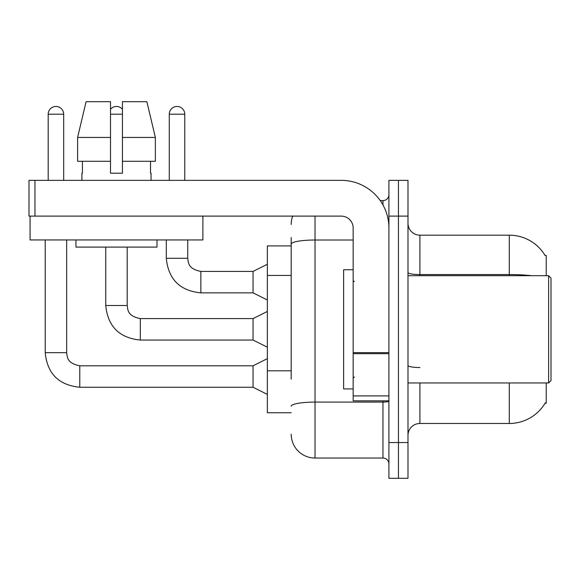 <?xml version="1.0" encoding="UTF-8"?>
<svg xmlns="http://www.w3.org/2000/svg" width="580" height="580" viewBox="0 0 580 580"><rect width="100%" height="100%" fill="white"/><g stroke="black" fill="none" stroke-linecap="round" stroke-linejoin="round"><path stroke-width="0.87" d="M546.229 382.959L546.229 403.216L545.062 403.216L545.273 402.861A41.709 41.709 0 0 1 509.291 423.48A41.709 41.709 0 0 0 545.062 403.216M546.229 275.696L546.229 255.439L545.149 255.584A41.709 41.709 0 0 0 509.291 235.175L419.905 235.175A11.919 11.919 0 0 1 407.986 223.264A11.919 11.919 0 0 0 419.905 235.175L419.905 275.696M291.189 267.105L291.189 237.561L291.189 245.905L267.358 245.905L267.358 412.757L291.189 412.757M407.986 435.399A11.919 11.919 0 0 1 419.905 423.48L509.291 423.48L509.291 382.959M398.453 442.547L398.453 478.304L407.986 478.304L407.986 442.547L398.453 442.547L398.453 478.304L388.919 478.304L388.919 442.547L398.453 442.547L398.453 216.108L398.453 442.547M388.919 442.547L388.919 180.358L398.453 180.358L398.453 216.108L398.453 180.358L407.986 180.358L407.986 442.547M291.189 379.132L291.189 237.561M315.027 216.108L315.027 458.04L382.959 458.04L382.959 400.838M380.248 200.615L382.959 200.615A5.96 5.96 0 0 0 388.919 194.655M388.919 464A5.96 5.96 0 0 0 382.959 458.04M291.189 224.453A23.838 23.838 0 0 1 292.697 216.108M315.027 458.04A23.838 23.838 0 0 1 291.189 434.202M48.191 180.358L48.191 114.209A7.743 7.743 0 0 1 55.934 106.466A7.743 7.743 0 0 1 63.684 114.209L63.684 180.358M267.358 394.4L253.054 387.251L253.054 365.799L267.358 358.643M45.211 239.946L45.211 352.691L66.664 352.691L66.664 239.946M110.519 109.265A7.743 7.743 0 0 1 122.438 109.265M267.358 347.202L253.054 340.054L253.054 318.601L267.358 311.453M105.749 247.094L105.749 305.493L127.201 305.493L127.201 247.094M169.273 180.358L169.273 114.209A7.743 7.743 0 0 1 177.016 106.466A7.743 7.743 0 0 1 184.766 114.209L184.766 180.358M267.358 300.012L253.054 292.864L253.054 271.411L267.358 264.255M166.293 239.946L166.293 258.296L187.746 258.296L187.746 239.946M388.919 400.838L353.162 400.838L353.162 352.64L388.919 352.64M388.919 228.027A47.669 47.669 0 0 0 341.243 180.358L34.959 180.358L34.959 216.108L341.243 216.108A11.919 11.919 0 0 1 353.162 228.027L353.162 352.64M34.959 216.108L29 216.108L29 180.358L34.959 180.358M353.162 269.736L343.628 269.736L343.628 388.919L353.162 388.919M548.615 382.959L551 380.574L551 278.081L548.615 275.696L548.615 382.959L407.986 382.959M202.884 216.108L202.884 239.946L30.073 239.946L30.073 216.108M155.353 161.291L155.353 137.453L146.885 101.696L155.353 137.453L155.353 161.291L122.438 161.291L122.438 101.696L146.885 101.696L155.353 137.453L122.438 137.453M110.519 137.453L77.604 137.453L86.072 101.696L77.604 137.453L86.072 101.696L110.519 101.696L110.519 173.202L122.438 173.202L122.438 161.291M81.918 173.202L82.433 173.202L81.918 173.202L81.918 180.358M151.039 173.202L150.517 173.202L151.039 173.202L151.039 180.358M150.517 161.291L150.517 173.202M122.438 173.202L110.519 173.202M82.433 173.202L82.433 161.291M75.958 239.946L75.958 247.094L156.999 247.094L156.999 239.946M110.519 161.291L77.604 161.291L77.604 137.453M291.189 275.449L267.358 275.449M291.189 370.794L267.358 370.794M419.905 382.959L419.905 423.48M545.149 255.584A41.709 41.709 0 0 0 509.291 235.175L509.291 274.572L419.905 274.572A11.919 2.066 0 0 1 407.986 272.498M531.635 275.696A41.709 7.243 180 0 0 509.291 274.572L509.291 275.696M407.986 216.108L388.919 216.108M419.905 367.531A11.919 2.066 -0 0 1 407.986 365.458M388.919 401.055A5.96 1.037 0 0 1 382.959 402.092L315.027 402.092A23.838 4.14 180 0 0 291.189 406.232M291.189 244.151A23.838 4.14 180 0 1 315.027 240.011L353.162 240.011M382.959 204.95L382.959 200.615M253.054 387.251L79.772 387.251L79.772 365.82M48.191 114.209L63.684 114.209M253.054 340.054L140.309 340.054L140.309 318.623M110.519 114.209L122.438 114.209M253.054 292.864L200.854 292.864L200.854 271.433M169.273 114.209L184.766 114.209M388.919 353.677L353.162 353.677M353.162 395.908L388.919 395.908M66.664 352.691C67.389 356.852 66.62 363.181 79.772 365.799L253.054 365.799M45.211 352.691C47.277 373.658 58.805 385.178 79.772 387.251C58.805 385.178 47.277 373.658 45.211 352.691C47.277 373.658 58.805 385.178 79.772 387.251C58.805 385.178 47.277 373.658 45.211 352.691C47.277 373.658 58.805 385.178 79.772 387.251C58.805 385.178 47.277 373.658 45.211 352.691C47.277 373.658 58.805 385.178 79.772 387.251C58.805 385.178 47.277 373.658 45.211 352.691C47.277 373.658 58.805 385.178 79.772 387.251M105.749 305.493C107.822 326.46 119.342 337.981 140.309 340.054C119.342 337.981 107.822 326.46 105.749 305.493C107.822 326.46 119.342 337.981 140.309 340.054C119.342 337.981 107.822 326.46 105.749 305.493C107.822 326.46 119.342 337.981 140.309 340.054C119.342 337.981 107.822 326.46 105.749 305.493C107.822 326.46 119.342 337.981 140.309 340.054C119.342 337.981 107.822 326.46 105.749 305.493C107.822 326.46 119.342 337.981 140.309 340.054M253.054 318.601L140.309 318.601C127.165 315.991 127.926 309.655 127.201 305.493M166.293 258.296C168.367 279.27 179.887 290.79 200.854 292.864C179.887 290.79 168.367 279.27 166.293 258.296C168.367 279.27 179.887 290.79 200.854 292.864C179.887 290.79 168.367 279.27 166.293 258.296C168.367 279.27 179.887 290.79 200.854 292.864C179.887 290.79 168.367 279.27 166.293 258.296C168.367 279.27 179.887 290.79 200.854 292.864C179.887 290.79 168.367 279.27 166.293 258.296M253.054 271.411L200.854 271.411C187.702 268.794 188.471 262.464 187.746 258.296M354.358 281.655L353.162 280.466M407.986 275.696L548.615 275.696M354.358 377L353.162 378.189"/></g></svg>
